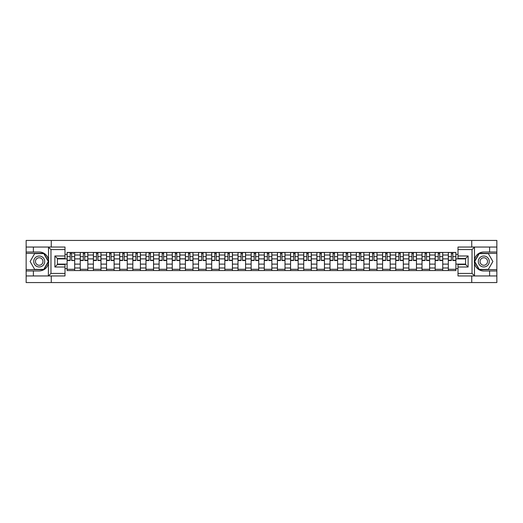<?xml version="1.0" encoding="UTF-8"?>
<svg xmlns="http://www.w3.org/2000/svg" width="523" height="523" viewBox="0 0 523 523"><rect width="100%" height="100%" fill="white"/><g stroke="black" fill="none" stroke-linecap="round" stroke-linejoin="round"><path stroke-width="0.78" d="M64.996 249.576L50.966 249.576L48.364 247.046L64.996 247.046L64.996 258.506L57.412 258.506L57.412 264.494L64.996 264.494L64.996 275.954L48.364 275.954L48.508 259.663C47.207 254.936 44.102 252.387 39.212 252.021A9.479 9.479 0 0 1 48.508 263.337C47.207 268.064 44.102 270.613 39.212 270.979L26.15 270.979L26.15 282.564L496.85 282.564L496.85 253.367L479.094 253.367L474.4 261.5L479.094 269.633L496.85 269.633M483.788 252.021C478.898 252.387 475.793 254.936 474.492 259.663L474.492 263.337C475.793 268.064 478.898 270.613 483.788 270.979A9.479 9.479 0 0 1 474.309 261.5A9.479 9.479 0 0 1 483.788 252.021L496.85 252.021L496.85 240.436L26.15 240.436L26.15 269.633L43.906 269.633L48.6 261.5L43.906 253.367L26.15 253.367M80.248 270.561L80.248 255.015L74.684 255.015L74.684 270.561M74.684 255.015L74.684 252.439M80.248 255.015L80.248 252.439M87.831 252.439L87.831 270.561M93.395 270.561L93.395 252.439M100.978 252.439L100.978 270.561M106.535 270.561L106.535 252.439M114.119 252.439L114.119 270.561M119.682 270.561L119.682 252.439M127.266 252.439L127.266 270.561M132.829 270.561L132.829 252.439M140.412 252.439L140.412 270.561M145.976 270.561L145.976 252.439M153.559 252.439L153.559 270.561M159.116 270.561L159.116 252.439M166.7 252.439L166.7 270.561M172.263 270.561L172.263 252.439M179.847 252.439L179.847 270.561M185.41 270.561L185.41 252.439M192.994 252.439L192.994 270.561M198.557 270.561L198.557 252.439M206.14 252.439L206.14 270.561M211.697 270.561L211.697 252.439M219.281 252.439L219.281 270.561M224.844 270.561L224.844 252.439M232.428 252.439L232.428 270.561M237.991 270.561L237.991 252.439M245.575 252.439L245.575 270.561M251.138 270.561L251.138 252.439M258.722 252.439L258.722 270.561M264.278 270.561L264.278 252.439M271.862 252.439L271.862 270.561M277.425 270.561L277.425 252.439M285.009 252.439L285.009 270.561M290.572 270.561L290.572 252.439M298.156 252.439L298.156 270.561M303.719 270.561L303.719 252.439M311.303 252.439L311.303 270.561M316.86 270.561L316.86 252.439M324.443 252.439L324.443 270.561M330.006 270.561L330.006 252.439M337.59 252.439L337.59 270.561M343.153 270.561L343.153 252.439M350.737 252.439L350.737 270.561M356.3 270.561L356.3 252.439M363.884 252.439L363.884 270.561M369.441 270.561L369.441 252.439M377.024 252.439L377.024 270.561M382.588 270.561L382.588 252.439M390.171 252.439L390.171 270.561M395.734 270.561L395.734 252.439M403.318 252.439L403.318 270.561M408.881 270.561L408.881 252.439M416.465 252.439L416.465 270.561M422.022 270.561L422.022 252.439M429.605 252.439L429.605 270.561M435.169 270.561L435.169 252.439M442.752 252.439L442.752 270.561M448.316 270.561L448.316 252.439M448.316 264.115L442.752 264.115M435.169 264.115L429.605 264.115M422.022 264.115L416.465 264.115M408.881 264.115L403.318 264.115M395.734 264.115L390.171 264.115M382.588 264.115L377.024 264.115M369.441 264.115L363.884 264.115M356.3 264.115L350.737 264.115M343.153 264.115L337.59 264.115M330.006 264.115L324.443 264.115M316.86 264.115L311.303 264.115M303.719 264.115L298.156 264.115M290.572 264.115L285.009 264.115M277.425 264.115L271.862 264.115M264.278 264.115L258.722 264.115M251.138 264.115L245.575 264.115M237.991 264.115L232.428 264.115M224.844 264.115L219.281 264.115M211.697 264.115L206.14 264.115M198.557 264.115L192.994 264.115M185.41 264.115L179.847 264.115M172.263 264.115L166.7 264.115M159.116 264.115L153.559 264.115M145.976 264.115L140.412 264.115M132.829 264.115L127.266 264.115M119.682 264.115L114.119 264.115M106.535 264.115L100.978 264.115M93.395 264.115L87.831 264.115M80.248 264.115L74.684 264.115M448.316 258.885L442.752 258.885M435.169 258.885L429.605 258.885M422.022 258.885L416.465 258.885M408.881 258.885L403.318 258.885M395.734 258.885L390.171 258.885M382.588 258.885L377.024 258.885M369.441 258.885L363.884 258.885M356.3 258.885L350.737 258.885M343.153 258.885L337.59 258.885M330.006 258.885L324.443 258.885M316.86 258.885L311.303 258.885M303.719 258.885L298.156 258.885M290.572 258.885L285.009 258.885M277.425 258.885L271.862 258.885M264.278 258.885L258.722 258.885M251.138 258.885L245.575 258.885M237.991 258.885L232.428 258.885M224.844 258.885L219.281 258.885M211.697 258.885L206.14 258.885M198.557 258.885L192.994 258.885M185.41 258.885L179.847 258.885M172.263 258.885L166.7 258.885M159.116 258.885L153.559 258.885M145.976 258.885L140.412 258.885M132.829 258.885L127.266 258.885M119.682 258.885L114.119 258.885M106.535 258.885L100.978 258.885M93.395 258.885L87.831 258.885M80.248 258.885L74.684 258.885M57.412 264.115L67.101 264.115L67.101 258.885L57.412 258.885M64.996 254.42L67.101 254.42L67.101 258.885M455.899 258.885L455.899 264.115L465.588 264.115L465.588 258.885L455.899 258.885L455.899 252.439L67.101 252.439L67.101 254.42M455.899 254.42L458.004 254.42M458.004 268.58L455.899 268.58L455.899 264.115M67.101 264.115L67.101 270.561L455.899 270.561L455.899 268.58M67.101 268.58L64.996 268.58M471.739 282.564L471.739 275.954M471.739 247.046L471.739 240.436M51.261 282.564L51.261 275.954M51.261 247.046L51.261 240.436M74.684 269.293L67.101 269.293M70.18 253.707L71.612 253.707M87.831 269.293L80.248 269.293M83.32 253.707L84.759 253.707M100.978 269.293L93.395 269.293M96.467 253.707L97.899 253.707M114.119 269.293L106.535 269.293M109.614 253.707L111.046 253.707M127.266 269.293L119.682 269.293M122.761 253.707L124.193 253.707M140.412 269.293L132.829 269.293M135.902 253.707L137.34 253.707M153.559 269.293L145.976 269.293M149.048 253.707L150.48 253.707M166.7 269.293L159.116 269.293M162.195 253.707L163.627 253.707M179.847 269.293L172.263 269.293M175.342 253.707L176.774 253.707M192.994 269.293L185.41 269.293M188.483 253.707L189.914 253.707M206.14 269.293L198.557 269.293M201.63 253.707L203.061 253.707M219.281 269.293L211.697 269.293M214.776 253.707L216.208 253.707M232.428 269.293L224.844 269.293M227.923 253.707L229.355 253.707M245.575 269.293L237.991 269.293M241.064 253.707L242.495 253.707M258.722 269.293L251.138 269.293M254.211 253.707L255.642 253.707M271.862 269.293L264.278 269.293M267.358 253.707L268.789 253.707M285.009 269.293L277.425 269.293M280.505 253.707L281.936 253.707M298.156 269.293L290.572 269.293M293.645 253.707L295.077 253.707M311.303 269.293L303.719 269.293M306.792 253.707L308.224 253.707M324.443 269.293L316.86 269.293M319.939 253.707L321.37 253.707M337.59 269.293L330.006 269.293M333.086 253.707L334.517 253.707M350.737 269.293L343.153 269.293M346.226 253.707L347.658 253.707M363.884 269.293L356.3 269.293M359.373 253.707L360.805 253.707M377.024 269.293L369.441 269.293M372.52 253.707L373.952 253.707M390.171 269.293L382.588 269.293M385.66 253.707L387.098 253.707M403.318 269.293L395.734 269.293M398.807 253.707L400.239 253.707M416.465 269.293L408.881 269.293M411.954 253.707L413.386 253.707M429.605 269.293L422.022 269.293M425.101 253.707L426.533 253.707M442.752 269.293L435.169 269.293M438.241 253.707L439.68 253.707M455.899 269.293L448.316 269.293M451.388 253.707L452.82 253.707M71.612 260.238L74.645 260.532L71.612 260.532L71.612 252.524L74.645 252.524L72.959 252.524M74.645 260.238L74.645 252.524M70.18 253.622L71.612 253.622M72.959 253.622L73.547 253.622M68.827 252.524L67.147 252.524L67.147 260.532L70.18 260.532L70.18 252.524L68.958 252.524M67.147 252.524L72.834 252.524M84.759 260.532L84.759 252.524L87.792 252.524L87.792 260.532L84.759 260.532M83.32 253.622L84.759 253.622M85.975 252.524L80.287 252.524L80.287 260.532L83.32 260.532L83.32 252.524L82.104 252.524M97.899 260.532L97.899 252.524L100.932 252.524L100.932 260.532L97.899 260.532M96.467 253.622L97.899 253.622M99.122 252.524L93.434 252.524L93.434 260.532L96.467 260.532L96.467 252.524L95.245 252.524M33.394 270.979L33.394 275.954L26.15 275.954M48.364 275.954L33.394 275.954M26.15 270.979L26.15 269.633M48.364 247.046L33.394 247.046L33.394 252.021L26.15 252.021M33.394 247.046L26.15 247.046M39.212 252.021L33.394 252.021M57.412 258.506L54.882 255.982L64.996 255.982M64.996 267.018L54.882 267.018L57.412 264.494M48.508 275.876L50.966 273.424L64.996 273.424M474.636 247.046L472.034 249.576L458.004 249.576L458.004 247.046L496.85 247.046M489.606 252.021L489.606 247.046M458.004 273.424L472.034 273.424L474.636 275.954L458.004 275.954L458.004 264.494L465.588 264.494L465.588 258.506L458.004 258.506L458.004 249.576M496.85 252.021L496.85 253.367M474.636 275.954L489.606 275.954L489.606 270.979L496.85 270.979M489.606 275.954L496.85 275.954M483.788 270.979L489.606 270.979M465.588 264.494L468.118 267.018L458.004 267.018M458.004 255.982L468.118 255.982L465.588 258.506M33.734 261.5A5.478 5.478 0 0 0 39.212 266.978A5.478 5.478 0 0 0 44.69 261.5A5.478 5.478 0 0 0 39.212 256.022A5.478 5.478 0 0 0 33.734 261.5M35.459 261.5A3.753 3.753 0 0 0 39.212 265.253A3.753 3.753 0 0 0 42.958 261.5A3.753 3.753 0 0 0 39.212 257.747A3.753 3.753 0 0 0 35.459 261.5M43.762 253.622L48.306 261.5L43.762 269.378L34.662 269.378L30.112 261.5L34.662 253.622L43.762 253.622M478.31 261.5A5.478 5.478 0 0 0 483.788 266.978A5.478 5.478 0 0 0 489.267 261.5A5.478 5.478 0 0 0 483.788 256.022A5.478 5.478 0 0 0 478.31 261.5M480.042 261.5A3.753 3.753 0 0 0 483.788 265.253A3.753 3.753 0 0 0 487.541 261.5A3.753 3.753 0 0 0 483.788 257.747A3.753 3.753 0 0 0 480.042 261.5M488.338 253.622L492.888 261.5L488.338 269.378L479.238 269.378L474.694 261.5L479.238 253.622L488.338 253.622M111.046 260.532L111.046 252.524L114.079 252.524L114.079 260.532L111.046 260.532M109.614 253.622L111.046 253.622M112.268 252.524L106.581 252.524L106.581 260.532L109.614 260.532L109.614 252.524L108.392 252.524M124.193 260.532L124.193 252.524L127.226 252.524L127.226 260.532L124.193 260.532M122.761 253.622L124.193 253.622M125.415 252.524L119.728 252.524L119.728 260.532L122.761 260.532L122.761 252.524L121.539 252.524M137.34 260.532L137.34 252.524L140.373 252.524L140.373 260.532L137.34 260.532M135.902 253.622L137.34 253.622M138.556 252.524L132.868 252.524L132.868 260.532L135.902 260.532L135.902 252.524L134.686 252.524M150.48 260.532L150.48 252.524L153.514 252.524L153.514 260.532L150.48 260.532M149.048 253.622L150.48 253.622M151.703 252.524L146.015 252.524L146.015 260.532L149.048 260.532L149.048 252.524L147.826 252.524M163.627 260.532L163.627 252.524L166.66 252.524L166.66 260.532L163.627 260.532M162.195 253.622L163.627 253.622M164.85 252.524L159.162 252.524L159.162 260.532L162.195 260.532L162.195 252.524L160.973 252.524M176.774 260.532L176.774 252.524L179.807 252.524L179.807 260.532L176.774 260.532M175.342 253.622L176.774 253.622M177.997 252.524L172.309 252.524L172.309 260.532L175.342 260.532L175.342 252.524L174.12 252.524M189.914 260.532L189.914 252.524L192.954 252.524L192.954 260.532L189.914 260.532M188.483 253.622L189.914 253.622M191.137 252.524L185.449 252.524L185.449 260.532L188.483 260.532L188.483 252.524L187.26 252.524M203.061 260.532L203.061 252.524L206.095 252.524L206.095 260.532L203.061 260.532M201.63 253.622L203.061 253.622M204.284 252.524L198.596 252.524L198.596 260.532L201.63 260.532L201.63 252.524L200.407 252.524M216.208 260.532L216.208 252.524L219.242 252.524L219.242 260.532L216.208 260.532M214.776 253.622L216.208 253.622M217.431 252.524L211.743 252.524L211.743 260.532L214.776 260.532L214.776 252.524L213.554 252.524M229.355 260.532L229.355 252.524L232.389 252.524L232.389 260.532L229.355 260.532M227.923 253.622L229.355 253.622M230.578 252.524L224.89 252.524L224.89 260.532L227.923 260.532L227.923 252.524L226.701 252.524M242.495 260.532L242.495 252.524L245.529 252.524L245.529 260.532L242.495 260.532M241.064 253.622L242.495 253.622M243.718 252.524L238.03 252.524L238.03 260.532L241.064 260.532L241.064 252.524L239.841 252.524M255.642 260.532L255.642 252.524L258.676 252.524L258.676 260.532L255.642 260.532M254.211 253.622L255.642 253.622M256.865 252.524L251.177 252.524L251.177 260.532L254.211 260.532L254.211 252.524L252.988 252.524M268.789 260.532L268.789 252.524L271.823 252.524L271.823 260.532L268.789 260.532M267.358 253.622L268.789 253.622M270.012 252.524L264.324 252.524L264.324 260.532L267.358 260.532L267.358 252.524L266.135 252.524M281.936 260.532L281.936 252.524L284.97 252.524L284.97 260.532L281.936 260.532M280.505 253.622L281.936 253.622M283.159 252.524L277.471 252.524L277.471 260.532L280.505 260.532L280.505 252.524L279.282 252.524M295.077 260.532L295.077 252.524L298.11 252.524L298.11 260.532L295.077 260.532M293.645 253.622L295.077 253.622M296.299 252.524L290.611 252.524L290.611 260.532L293.645 260.532L293.645 252.524L292.422 252.524M308.224 260.532L308.224 252.524L311.257 252.524L311.257 260.532L308.224 260.532M306.792 253.622L308.224 253.622M309.446 252.524L303.758 252.524L303.758 260.532L306.792 260.532L306.792 252.524L305.569 252.524M321.37 260.532L321.37 252.524L324.404 252.524L324.404 260.532L321.37 260.532M319.939 253.622L321.37 253.622M322.593 252.524L316.905 252.524L316.905 260.532L319.939 260.532L319.939 252.524L318.716 252.524M334.517 260.532L334.517 252.524L337.551 252.524L337.551 260.532L334.517 260.532M333.086 253.622L334.517 253.622M335.74 252.524L330.046 252.524L330.046 260.532L333.086 260.532L333.086 252.524L331.863 252.524M347.658 260.532L347.658 252.524L350.691 252.524L350.691 260.532L347.658 260.532M346.226 253.622L347.658 253.622M348.88 252.524L343.193 252.524L343.193 260.532L346.226 260.532L346.226 252.524L345.003 252.524M360.805 260.532L360.805 252.524L363.838 252.524L363.838 260.532L360.805 260.532M359.373 253.622L360.805 253.622M362.027 252.524L356.34 252.524L356.34 260.532L359.373 260.532L359.373 252.524L358.15 252.524M373.952 260.532L373.952 252.524L376.985 252.524L376.985 260.532L373.952 260.532M372.52 253.622L373.952 253.622M375.174 252.524L369.486 252.524L369.486 260.532L372.52 260.532L372.52 252.524L371.297 252.524M387.098 260.532L387.098 252.524L390.132 252.524L390.132 260.532L387.098 260.532M385.66 253.622L387.098 253.622M388.314 252.524L382.627 252.524L382.627 260.532L385.66 260.532L385.66 252.524L384.444 252.524M400.239 260.532L400.239 252.524L403.272 252.524L403.272 260.532L400.239 260.532M398.807 253.622L400.239 253.622M401.461 252.524L395.774 252.524L395.774 260.532L398.807 260.532L398.807 252.524L397.585 252.524M413.386 260.532L413.386 252.524L416.419 252.524L416.419 260.532L413.386 260.532M411.954 253.622L413.386 253.622M414.608 252.524L408.921 252.524L408.921 260.532L411.954 260.532L411.954 252.524L410.732 252.524M426.533 260.532L426.533 252.524L429.566 252.524L429.566 260.532L426.533 260.532M425.101 253.622L426.533 253.622M427.755 252.524L422.068 252.524L422.068 260.532L425.101 260.532L425.101 252.524L423.878 252.524M439.68 260.532L439.68 252.524L442.713 252.524L442.713 260.532L439.68 260.532M438.241 253.622L439.68 253.622M440.896 252.524L435.208 252.524L435.208 260.532L438.241 260.532L438.241 252.524L437.025 252.524M452.82 260.532L452.82 252.524L455.853 252.524L455.853 260.532L452.82 260.532M451.388 253.622L452.82 253.622M454.042 252.524L448.355 252.524L448.355 260.532L451.388 260.532L451.388 252.524L450.166 252.524M435.169 255.015L429.605 255.015M422.022 255.015L416.465 255.015M408.881 255.015L403.318 255.015M395.734 255.015L390.171 255.015M382.588 255.015L377.024 255.015M369.441 255.015L363.884 255.015M356.3 255.015L350.737 255.015M343.153 255.015L337.59 255.015M330.006 255.015L324.443 255.015M316.86 255.015L311.303 255.015M303.719 255.015L298.156 255.015M290.572 255.015L285.009 255.015M277.425 255.015L271.862 255.015M264.278 255.015L258.722 255.015M251.138 255.015L245.575 255.015M237.991 255.015L232.428 255.015M224.844 255.015L219.281 255.015M211.697 255.015L206.14 255.015M198.557 255.015L192.994 255.015M185.41 255.015L179.847 255.015M172.263 255.015L166.7 255.015M159.116 255.015L153.559 255.015M145.976 255.015L140.412 255.015M132.829 255.015L127.266 255.015M119.682 255.015L114.119 255.015M106.535 255.015L100.978 255.015M93.395 255.015L87.831 255.015M448.316 255.015L442.752 255.015M435.169 267.985L429.605 267.985M422.022 267.985L416.465 267.985M408.881 267.985L403.318 267.985M395.734 267.985L390.171 267.985M382.588 267.985L377.024 267.985M369.441 267.985L363.884 267.985M356.3 267.985L350.737 267.985M343.153 267.985L337.59 267.985M330.006 267.985L324.443 267.985M316.86 267.985L311.303 267.985M303.719 267.985L298.156 267.985M290.572 267.985L285.009 267.985M277.425 267.985L271.862 267.985M264.278 267.985L258.722 267.985M251.138 267.985L245.575 267.985M237.991 267.985L232.428 267.985M224.844 267.985L219.281 267.985M211.697 267.985L206.14 267.985M198.557 267.985L192.994 267.985M185.41 267.985L179.847 267.985M172.263 267.985L166.7 267.985M159.116 267.985L153.559 267.985M145.976 267.985L140.412 267.985M132.829 267.985L127.266 267.985M119.682 267.985L114.119 267.985M106.535 267.985L100.978 267.985M93.395 267.985L87.831 267.985M80.248 267.985L74.684 267.985M448.316 267.985L442.752 267.985M71.612 256.616L74.645 256.616M67.147 260.238L70.18 260.238M67.147 256.616L70.18 256.616M84.759 260.238L87.792 260.238M84.759 256.616L87.792 256.616M80.287 260.238L83.32 260.238M80.287 256.616L83.32 256.616M97.899 260.238L100.932 260.238M97.899 256.616L100.932 256.616M93.434 260.238L96.467 260.238M93.434 256.616L96.467 256.616M48.508 259.663L48.508 247.124M50.966 249.576L50.966 273.424M54.882 267.018L54.882 255.982M474.492 247.124L474.492 259.663M474.492 263.337L474.492 275.876M472.034 273.424L472.034 249.576M468.118 255.982L468.118 267.018M111.046 260.238L114.079 260.238M111.046 256.616L114.079 256.616M106.581 260.238L109.614 260.238M106.581 256.616L109.614 256.616M124.193 260.238L127.226 260.238M124.193 256.616L127.226 256.616M119.728 260.238L122.761 260.238M119.728 256.616L122.761 256.616M137.34 260.238L140.373 260.238M137.34 256.616L140.373 256.616M132.868 260.238L135.902 260.238M132.868 256.616L135.902 256.616M150.48 260.238L153.514 260.238M150.48 256.616L153.514 256.616M146.015 260.238L149.048 260.238M146.015 256.616L149.048 256.616M163.627 260.238L166.66 260.238M163.627 256.616L166.66 256.616M159.162 260.238L162.195 260.238M159.162 256.616L162.195 256.616M176.774 260.238L179.807 260.238M176.774 256.616L179.807 256.616M172.309 260.238L175.342 260.238M172.309 256.616L175.342 256.616M189.914 260.238L192.954 260.238M189.914 256.616L192.954 256.616M185.449 260.238L188.483 260.238M185.449 256.616L188.483 256.616M203.061 260.238L206.095 260.238M203.061 256.616L206.095 256.616M198.596 260.238L201.63 260.238M198.596 256.616L201.63 256.616M216.208 260.238L219.242 260.238M216.208 256.616L219.242 256.616M211.743 260.238L214.776 260.238M211.743 256.616L214.776 256.616M229.355 260.238L232.389 260.238M229.355 256.616L232.389 256.616M224.89 260.238L227.923 260.238M224.89 256.616L227.923 256.616M242.495 260.238L245.529 260.238M242.495 256.616L245.529 256.616M238.03 260.238L241.064 260.238M238.03 256.616L241.064 256.616M255.642 260.238L258.676 260.238M255.642 256.616L258.676 256.616M251.177 260.238L254.211 260.238M251.177 256.616L254.211 256.616M268.789 260.238L271.823 260.238M268.789 256.616L271.823 256.616M264.324 260.238L267.358 260.238M264.324 256.616L267.358 256.616M281.936 260.238L284.97 260.238M281.936 256.616L284.97 256.616M277.471 260.238L280.505 260.238M277.471 256.616L280.505 256.616M295.077 260.238L298.11 260.238M295.077 256.616L298.11 256.616M290.611 260.238L293.645 260.238M290.611 256.616L293.645 256.616M308.224 260.238L311.257 260.238M308.224 256.616L311.257 256.616M303.758 260.238L306.792 260.238M303.758 256.616L306.792 256.616M321.37 260.238L324.404 260.238M321.37 256.616L324.404 256.616M316.905 260.238L319.939 260.238M316.905 256.616L319.939 256.616M334.517 260.238L337.551 260.238M334.517 256.616L337.551 256.616M330.046 260.238L333.086 260.238M330.046 256.616L333.086 256.616M347.658 260.238L350.691 260.238M347.658 256.616L350.691 256.616M343.193 260.238L346.226 260.238M343.193 256.616L346.226 256.616M360.805 260.238L363.838 260.238M360.805 256.616L363.838 256.616M356.34 260.238L359.373 260.238M356.34 256.616L359.373 256.616M373.952 260.238L376.985 260.238M373.952 256.616L376.985 256.616M369.486 260.238L372.52 260.238M369.486 256.616L372.52 256.616M387.098 260.238L390.132 260.238M387.098 256.616L390.132 256.616M382.627 260.238L385.66 260.238M382.627 256.616L385.66 256.616M400.239 260.238L403.272 260.238M400.239 256.616L403.272 256.616M395.774 260.238L398.807 260.238M395.774 256.616L398.807 256.616M413.386 260.238L416.419 260.238M413.386 256.616L416.419 256.616M408.921 260.238L411.954 260.238M408.921 256.616L411.954 256.616M426.533 260.238L429.566 260.238M426.533 256.616L429.566 256.616M422.068 260.238L425.101 260.238M422.068 256.616L425.101 256.616M439.68 260.238L442.713 260.238M439.68 256.616L442.713 256.616M435.208 260.238L438.241 260.238M435.208 256.616L438.241 256.616M452.82 260.238L455.853 260.238M452.82 256.616L455.853 256.616M448.355 260.238L451.388 260.238M448.355 256.616L451.388 256.616"/></g></svg>
